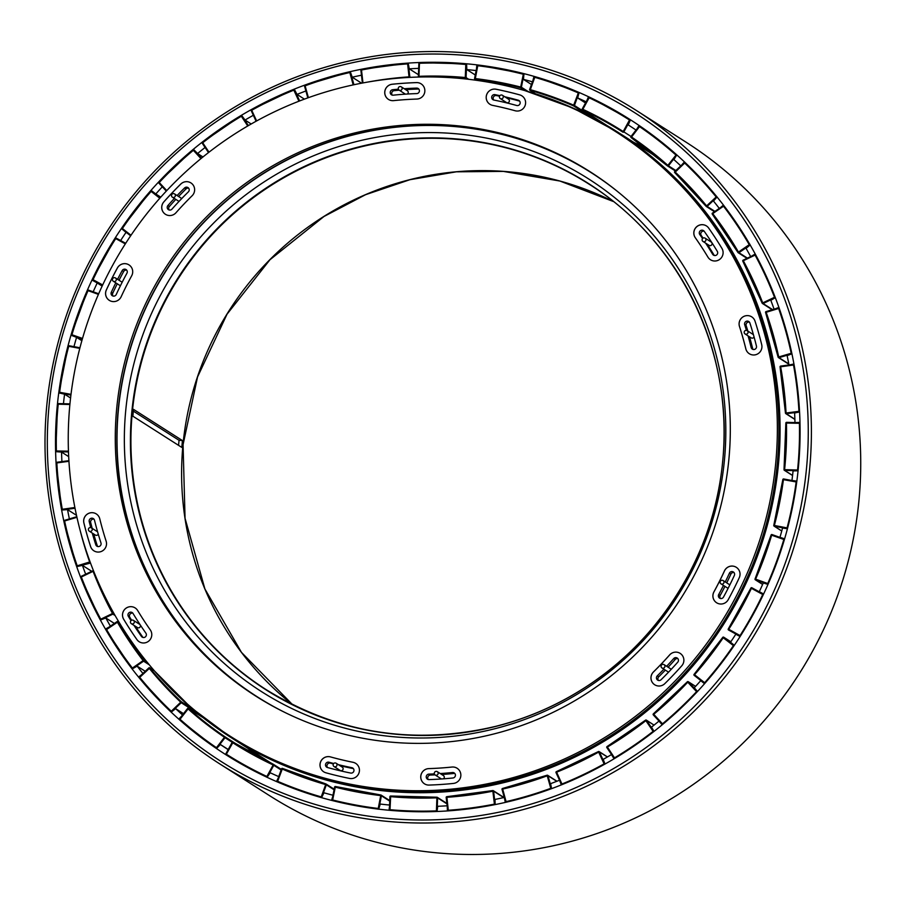 <?xml version="1.0" encoding="UTF-8"?>
<svg xmlns="http://www.w3.org/2000/svg" width="906" height="906" viewBox="0 0 906 906"><rect width="100%" height="100%" fill="white"/><g stroke="black" fill="none" stroke-linecap="round" stroke-linejoin="round"><path stroke-width="1.36" d="M615.616 131.597L617.145 132.57A358.504 352.955 122.5 0 1 777.235 464.246A358.504 352.955 122.5 0 1 231.517 737.042L229.988 736.068A358.504 352.955 -57.5 0 0 775.706 463.272A358.504 352.955 -57.5 0 0 615.616 131.597A358.504 352.955 -57.5 0 0 125.243 244.008A358.504 352.955 -57.5 0 0 229.988 736.068M92.174 528.368A347.474 342.094 122.5 0 1 90.679 522.547A2.763 2.718 122.5 0 1 93.998 519.183M97.701 546.533A2.763 2.718 122.5 0 1 97.248 545.672A347.474 342.094 122.5 0 1 93.714 534.008M142.978 637.462A2.763 2.718 122.5 0 1 142.888 637.337A347.474 342.094 122.5 0 1 135.447 626.295M131.608 620.225A347.474 342.094 122.5 0 1 129.818 617.28A2.763 2.718 122.5 0 1 132.82 613.158M178.573 196.477A347.474 342.094 122.5 0 1 186.07 188.89A2.763 2.718 122.5 0 1 188.629 188.176M169.252 210.011A2.763 2.718 122.5 0 1 169.377 206.466A347.474 342.094 122.5 0 1 175.821 199.377M113.103 296.058A2.763 2.718 122.5 0 1 112.763 293.204A347.474 342.094 122.5 0 1 117.27 283.782M119.037 280.26A347.474 342.094 122.5 0 1 123.646 271.528A2.763 2.718 122.5 0 1 126.704 270.158M493.713 100A2.763 2.718 122.5 0 1 496.42 95.572A347.474 342.094 122.5 0 1 499.557 96.217M506.194 97.689A347.474 342.094 122.5 0 1 519.591 101.098M392.275 95.119A2.763 2.718 122.5 0 1 394.178 90.657A347.474 342.094 122.5 0 1 399.195 90.181M405.684 89.671A347.474 342.094 122.5 0 1 418.13 89.037A2.763 2.718 122.5 0 1 418.855 89.116M753.124 349.456A2.763 2.718 122.5 0 1 752.614 348.414A341.958 336.658 -57.5 0 0 749.534 336.817M747.846 331.086A341.958 336.658 -57.5 0 0 746.159 325.662A2.763 2.718 122.5 0 1 749.421 322.106M703.09 238.108A341.958 336.658 -57.5 0 0 701.244 235.458A2.763 2.718 122.5 0 1 704.143 231.177M714.302 255.481A2.763 2.718 122.5 0 1 714.109 255.198A341.958 336.658 -57.5 0 0 707.099 244.076M658.492 680.463A2.763 2.718 122.5 0 1 658.741 676.782A341.958 336.658 -57.5 0 0 665.344 670.112M668.107 667.224A341.958 336.658 -57.5 0 0 675.174 659.489A2.763 2.718 122.5 0 1 677.869 658.628M726.725 582.852A341.958 336.658 -57.5 0 0 730.882 574.121A2.763 2.718 122.5 0 1 734.03 572.581M720.429 598.481A2.763 2.718 122.5 0 1 720.179 595.446A341.958 336.658 -57.5 0 0 724.959 586.386M92.253 533.068A347.474 342.094 -57.5 0 0 95.787 544.744A2.763 2.718 -57.5 0 0 100.034 546.012A2.763 2.718 -57.5 0 0 100.974 542.977A341.958 336.658 122.5 0 1 94.507 520.225A2.763 2.718 -57.5 0 0 90.283 518.708A2.763 2.718 -57.5 0 0 89.218 521.618A347.474 342.094 -57.5 0 0 90.747 527.598M133.975 625.355A347.474 342.094 -57.5 0 0 141.415 636.397A2.763 2.718 -57.5 0 0 145.617 636.669A2.763 2.718 -57.5 0 0 145.889 633.181A341.958 336.658 122.5 0 1 133.023 613.441A2.763 2.718 -57.5 0 0 128.788 612.943A2.763 2.718 -57.5 0 0 128.346 616.34A347.474 342.094 -57.5 0 0 130.996 620.667M174.36 198.448A347.474 342.094 -57.5 0 0 167.904 205.526A2.763 2.718 -57.5 0 0 168.448 209.66A2.763 2.718 -57.5 0 0 171.947 209.15A341.958 336.658 122.5 0 1 188.38 191.857A2.763 2.718 -57.5 0 0 187.972 187.576A2.763 2.718 -57.5 0 0 184.597 187.95A347.474 342.094 -57.5 0 0 177.1 195.537M115.798 282.842A347.474 342.094 -57.5 0 0 111.302 292.264A2.763 2.718 -57.5 0 0 112.287 295.718A2.763 2.718 -57.5 0 0 116.24 294.518A341.958 336.658 122.5 0 1 126.953 273.182A2.763 2.718 -57.5 0 0 126.047 269.569A2.763 2.718 -57.5 0 0 122.174 270.6A347.474 342.094 -57.5 0 0 117.576 279.32M499.885 95.674A347.474 342.094 -57.5 0 0 494.948 94.632A2.763 2.718 -57.5 0 0 492.898 99.649A2.763 2.718 -57.5 0 0 493.804 100.022A341.958 336.658 122.5 0 1 516.703 105.492A2.763 2.718 -57.5 0 0 518.945 100.509A2.763 2.718 -57.5 0 0 518.209 100.192A347.474 342.094 -57.5 0 0 504.721 96.761M398.38 89.184A347.474 342.094 -57.5 0 0 392.706 89.717A2.763 2.718 -57.5 0 0 391.46 94.779A2.763 2.718 -57.5 0 0 393.181 95.187A341.958 336.658 122.5 0 1 416.76 93.59A2.763 2.718 -57.5 0 0 418.198 88.528A2.763 2.718 -57.5 0 0 416.658 88.109A347.474 342.094 -57.5 0 0 404.223 88.731M748.073 335.877A341.958 336.658 122.5 0 1 751.142 347.485A2.763 2.718 -57.5 0 0 755.378 349.003A2.763 2.718 -57.5 0 0 756.442 346.092A347.474 342.094 -57.5 0 0 749.874 322.955A2.763 2.718 -57.5 0 0 745.627 321.687A2.763 2.718 -57.5 0 0 744.687 324.722A341.958 336.658 122.5 0 1 746.453 330.373M705.638 243.136A341.958 336.658 122.5 0 1 712.637 254.258A2.763 2.718 -57.5 0 0 716.873 254.756A2.763 2.718 -57.5 0 0 717.314 251.358A347.474 342.094 -57.5 0 0 704.234 231.302A2.763 2.718 -57.5 0 0 700.044 231.03A2.763 2.718 -57.5 0 0 699.772 234.518A341.958 336.658 122.5 0 1 702.569 238.561M663.883 669.183A341.958 336.658 122.5 0 1 657.28 675.842A2.763 2.718 -57.5 0 0 657.688 680.123A2.763 2.718 -57.5 0 0 661.063 679.749A347.474 342.094 -57.5 0 0 677.756 662.173A2.763 2.718 -57.5 0 0 677.212 658.039A2.763 2.718 -57.5 0 0 673.713 658.549A341.958 336.658 122.5 0 1 666.635 666.284M723.486 585.446A341.958 336.658 122.5 0 1 718.707 594.517A2.763 2.718 -57.5 0 0 719.613 598.141A2.763 2.718 -57.5 0 0 723.475 597.111A347.474 342.094 -57.5 0 0 734.358 575.435A2.763 2.718 -57.5 0 0 733.373 571.98A2.763 2.718 -57.5 0 0 729.409 573.192A341.958 336.658 122.5 0 1 725.253 581.924M93.907 550.825A8.279 8.143 122.5 0 1 90.589 546.499A352.989 347.519 122.5 0 1 83.918 523.011A8.279 8.143 122.5 0 1 96.296 513.928M90.555 546.477A352.989 347.519 122.5 0 1 83.884 522.989A8.279 8.143 122.5 0 1 96.285 513.928A8.279 8.143 122.5 0 1 99.773 518.81A336.443 331.234 -57.5 0 0 106.138 541.199A8.279 8.143 122.5 0 1 93.896 550.814A8.279 8.143 122.5 0 1 90.555 546.477L90.589 546.499M139.184 641.754A8.279 8.143 122.5 0 1 136.953 639.613A352.989 347.519 122.5 0 1 123.669 619.24A8.279 8.143 122.5 0 1 135.119 607.915A8.279 8.143 122.5 0 1 137.667 610.531A336.443 331.234 -57.5 0 0 150.328 629.953A8.279 8.143 122.5 0 1 139.173 641.742A8.279 8.143 122.5 0 1 136.919 639.591A352.989 347.519 122.5 0 1 123.646 619.217A8.279 8.143 122.5 0 1 135.107 607.903M165.458 214.303A8.279 8.143 122.5 0 1 163.861 201.902A352.989 347.519 122.5 0 1 180.815 184.054A8.279 8.143 122.5 0 1 190.928 182.921M163.827 201.879A352.989 347.519 122.5 0 1 180.792 184.031A8.279 8.143 122.5 0 1 190.906 182.91A8.279 8.143 122.5 0 1 192.129 195.741A336.443 331.234 -57.5 0 0 175.968 212.751A8.279 8.143 122.5 0 1 165.447 214.292A8.279 8.143 122.5 0 1 163.827 201.879L163.861 201.902M109.309 300.35A8.279 8.143 122.5 0 1 106.353 290.022A352.989 347.519 122.5 0 1 117.406 268.006A8.279 8.143 122.5 0 1 129.003 264.903A8.279 8.143 122.5 0 1 131.687 275.764A336.443 331.234 -57.5 0 0 121.155 296.738A8.279 8.143 122.5 0 1 109.286 300.35A8.279 8.143 122.5 0 1 106.319 289.999A352.989 347.519 122.5 0 1 117.372 267.983A8.279 8.143 122.5 0 1 128.98 264.892M489.897 104.281A8.279 8.143 122.5 0 1 496.069 89.23A352.989 347.519 122.5 0 1 519.693 94.87A8.279 8.143 122.5 0 1 524.868 106.127A8.279 8.143 122.5 0 1 515.152 110.758A336.443 331.234 -57.5 0 0 492.626 105.379A8.279 8.143 122.5 0 1 486.828 94.269A8.279 8.143 122.5 0 1 496.092 89.252A352.989 347.519 122.5 0 1 519.727 94.892A8.279 8.143 122.5 0 1 521.89 95.855M388.481 99.422A8.279 8.143 122.5 0 1 392.23 84.258A352.989 347.519 122.5 0 1 416.567 82.616A8.279 8.143 122.5 0 1 424.552 92.978A8.279 8.143 122.5 0 1 416.828 99.06A336.443 331.234 -57.5 0 0 393.634 100.623A8.279 8.143 122.5 0 1 384.971 90.555A8.279 8.143 122.5 0 1 392.196 84.235A352.989 347.519 122.5 0 1 416.534 82.593A8.279 8.143 122.5 0 1 421.131 83.85M755.038 321.177A352.989 347.519 122.5 0 1 761.708 344.676A8.279 8.143 122.5 0 1 749.319 353.736A8.279 8.143 122.5 0 1 745.853 348.878A336.443 331.234 -57.5 0 0 739.5 326.477A8.279 8.143 122.5 0 1 751.72 316.851A8.279 8.143 122.5 0 1 755.038 321.177M749.319 353.736A8.279 8.143 122.5 0 1 745.819 348.855A336.443 331.234 -57.5 0 0 739.466 326.466A8.279 8.143 122.5 0 1 751.697 316.851M710.508 259.773A8.279 8.143 122.5 0 1 707.96 257.157A336.443 331.234 -57.5 0 0 695.31 237.734A8.279 8.143 122.5 0 1 706.42 225.922A8.279 8.143 122.5 0 1 708.673 228.074A352.989 347.519 122.5 0 1 721.957 248.448A8.279 8.143 122.5 0 1 710.497 259.762A8.279 8.143 122.5 0 1 707.937 257.134A336.443 331.234 -57.5 0 0 695.276 237.712A8.279 8.143 122.5 0 1 706.442 225.922M654.687 684.755A8.279 8.143 122.5 0 1 653.464 671.924A336.443 331.234 -57.5 0 0 669.636 654.913A8.279 8.143 122.5 0 1 680.146 653.373A8.279 8.143 122.5 0 1 681.776 665.785A352.989 347.519 122.5 0 1 664.811 683.634A8.279 8.143 122.5 0 1 654.687 684.755A8.279 8.143 122.5 0 1 653.498 671.946A336.443 331.234 -57.5 0 0 669.659 654.925A8.279 8.143 122.5 0 1 680.168 653.385M716.635 602.773A8.279 8.143 122.5 0 1 713.939 591.924A336.443 331.234 -57.5 0 0 724.472 570.939A8.279 8.143 122.5 0 1 736.318 567.326A8.279 8.143 122.5 0 1 739.273 577.666A352.989 347.519 122.5 0 1 728.22 599.681A8.279 8.143 122.5 0 1 716.612 602.762A8.279 8.143 122.5 0 1 713.905 591.901A336.443 331.234 -57.5 0 0 724.438 570.916A8.279 8.143 122.5 0 1 736.306 567.315M327.53 767.541A2.763 2.718 122.5 0 1 330.43 763.146A341.958 336.658 -57.5 0 0 333.374 763.951M339.875 765.615A341.958 336.658 -57.5 0 0 353.317 768.616A2.763 2.718 122.5 0 1 353.419 768.639M441.709 774.483A341.958 336.658 -57.5 0 0 453.94 773.452A2.763 2.718 122.5 0 1 454.846 773.52M428.278 779.522A2.763 2.718 122.5 0 1 430.361 775.049A341.958 336.658 -57.5 0 0 435.016 774.868M333.725 763.498A341.958 336.658 122.5 0 1 328.957 762.218A2.763 2.718 -57.5 0 0 326.715 767.189A2.763 2.718 -57.5 0 0 327.44 767.507A347.474 342.094 -57.5 0 0 350.713 773.067A2.763 2.718 -57.5 0 0 352.762 768.05A2.763 2.718 -57.5 0 0 351.856 767.688A341.958 336.658 122.5 0 1 338.414 764.675M434.359 773.894A341.958 336.658 122.5 0 1 428.9 774.109A2.763 2.718 -57.5 0 0 427.462 779.183A2.763 2.718 -57.5 0 0 429.002 779.602A347.474 342.094 -57.5 0 0 452.955 777.982A2.763 2.718 -57.5 0 0 454.189 772.92A2.763 2.718 -57.5 0 0 452.468 772.524A341.958 336.658 122.5 0 1 440.237 773.554M349.535 778.435A352.989 347.519 122.5 0 1 325.9 772.784A8.279 8.143 122.5 0 1 320.724 761.527A8.279 8.143 122.5 0 1 330.441 756.895A336.443 331.234 -57.5 0 0 352.966 762.274A8.279 8.143 122.5 0 1 358.81 773.407A8.279 8.143 122.5 0 1 349.535 778.435M323.736 771.833A8.279 8.143 122.5 0 1 330.475 756.918A336.443 331.234 -57.5 0 0 353 762.297A8.279 8.143 122.5 0 1 355.718 763.396M424.484 783.815A8.279 8.143 122.5 0 1 428.798 768.616A336.443 331.234 -57.5 0 0 451.992 767.054A8.279 8.143 122.5 0 1 460.622 777.099A8.279 8.143 122.5 0 1 453.396 783.43A352.989 347.519 122.5 0 1 429.059 785.072A8.279 8.143 122.5 0 1 421.052 774.687A8.279 8.143 122.5 0 1 428.776 768.605A336.443 331.234 -57.5 0 0 451.958 767.042A8.279 8.143 122.5 0 1 457.145 768.265M590.791 172.185A310.939 306.115 -57.5 0 0 118.244 409.274A310.939 306.115 -57.5 0 0 256.33 696.454M116.715 408.3A310.939 306.115 122.5 0 1 590.033 171.698A310.939 306.115 122.5 0 1 680.87 598.47A310.939 306.115 122.5 0 1 255.571 695.967A310.939 306.115 122.5 0 1 116.715 408.3M437.281 771.663A1.959 1.937 -57.5 0 0 434.597 772.274A1.959 1.937 -57.5 0 0 435.163 774.97A1.959 1.937 -57.5 0 0 438.153 773.475A1.959 1.937 -57.5 0 0 437.281 771.663L443.396 775.559A1.959 1.937 122.5 0 1 443.408 778.832M441.46 778.967A1.959 1.937 122.5 0 1 441.279 778.866L435.163 774.97M336.126 763.226L342.242 767.122A1.959 1.937 122.5 0 1 343.125 768.934A1.959 1.937 122.5 0 1 340.135 770.428L334.02 766.533A1.959 1.937 -57.5 0 0 336.998 765.038A1.959 1.937 -57.5 0 0 333.442 763.837A1.959 1.937 -57.5 0 0 334.02 766.533M723.113 580.553A1.959 1.937 -57.5 0 0 720.429 581.165A1.959 1.937 -57.5 0 0 721.006 583.86A1.959 1.937 -57.5 0 0 723.656 583.283A1.959 1.937 -57.5 0 0 723.113 580.553L729.228 584.461A1.959 1.937 122.5 0 1 729.783 585.004M728.254 588.062A1.959 1.937 122.5 0 1 727.122 587.768L721.006 583.86M664.041 664.619A1.959 1.937 -57.5 0 0 661.357 665.242A1.959 1.937 -57.5 0 0 661.924 667.926A1.959 1.937 -57.5 0 0 664.585 667.348A1.959 1.937 -57.5 0 0 664.041 664.619L670.157 668.526A1.959 1.937 122.5 0 1 670.961 669.613M668.628 672.082A1.959 1.937 122.5 0 1 668.039 671.833L661.924 667.926M705.106 238.142L711.221 242.049A1.959 1.937 122.5 0 1 711.788 244.733A1.959 1.937 122.5 0 1 709.104 245.356L702.988 241.449A1.959 1.937 -57.5 0 0 705.672 240.837A1.959 1.937 -57.5 0 0 703.249 238.029A1.959 1.937 -57.5 0 0 702.988 241.449M747.178 330.656A1.959 1.937 -57.5 0 0 744.188 332.185A1.959 1.937 -57.5 0 0 747.744 333.34A1.959 1.937 -57.5 0 0 747.178 330.656L753.294 334.552A1.959 1.937 122.5 0 1 753.407 334.642M754.041 336.896A1.959 1.937 122.5 0 1 751.176 337.859L745.06 333.963M401.256 86.84A1.959 1.937 -57.5 0 0 398.266 88.335A1.959 1.937 -57.5 0 0 401.834 89.535A1.959 1.937 -57.5 0 0 401.256 86.84L407.372 90.747A1.959 1.937 122.5 0 1 407.36 94.031M405.435 94.145A1.959 1.937 122.5 0 1 405.265 94.054L399.15 90.147M502.411 95.277L508.526 99.184A1.959 1.937 122.5 0 1 509.093 101.868A1.959 1.937 122.5 0 1 506.409 102.491L500.293 98.584A1.959 1.937 -57.5 0 0 502.977 97.973A1.959 1.937 -57.5 0 0 502.411 95.277A1.959 1.937 -57.5 0 0 499.421 96.772A1.959 1.937 -57.5 0 0 500.293 98.584M115.424 277.949A1.959 1.937 -57.5 0 0 112.763 278.527A1.959 1.937 -57.5 0 0 113.307 281.256A1.959 1.937 -57.5 0 0 115.991 280.645A1.959 1.937 -57.5 0 0 115.424 277.949L121.54 281.845A1.959 1.937 122.5 0 1 122.095 282.4M120.566 285.458A1.959 1.937 122.5 0 1 119.354 285.107M174.496 193.884A1.959 1.937 -57.5 0 0 171.834 194.462A1.959 1.937 -57.5 0 0 172.389 197.191A1.959 1.937 -57.5 0 0 175.073 196.568A1.959 1.937 -57.5 0 0 174.496 193.884L180.611 197.78A1.959 1.937 122.5 0 1 181.427 198.89M179.094 201.336A1.959 1.937 122.5 0 1 178.425 201.041M133.431 620.361L139.547 624.257A1.959 1.937 122.5 0 1 139.298 627.677A1.959 1.937 122.5 0 1 137.44 627.564L131.325 623.668A1.959 1.937 -57.5 0 0 134.315 622.128A1.959 1.937 -57.5 0 0 130.747 620.972A1.959 1.937 -57.5 0 0 131.325 623.668M91.11 531.267A1.959 1.937 -57.5 0 0 91.359 527.847A1.959 1.937 -57.5 0 0 88.675 528.47A1.959 1.937 -57.5 0 0 91.11 531.267M98.233 534.064A1.959 1.937 122.5 0 1 95.368 535.061L89.252 531.154M91.359 527.847L97.474 531.754A1.959 1.937 122.5 0 1 97.599 531.833M182.457 440.576L133.533 409.365A299.909 295.254 -57.5 0 0 132.876 416.205L181.8 447.417A299.909 295.254 122.5 0 1 182.457 440.576L179.048 440.293L178.561 445.344M133.352 411.131L179.048 440.293M787.631 528.005L773.792 525.367A0.691 0.679 -57.5 0 0 774.324 526.216L774.358 525.48A362.638 357.021 -57.5 0 0 783.43 479.58L783.656 478.968A0.691 0.679 -57.5 0 0 782.852 479.546L796.725 482.037M796.782 481.573A0.691 0.679 -57.5 0 0 796.397 481.346L783.656 478.968A0.691 0.691 0 0 0 782.841 479.557A361.947 356.341 122.5 0 1 773.803 525.355L773.803 525.367A0.691 0.691 0 0 0 774.086 526.126L781.742 531.007M796.793 481.539L796.623 481.437A0.691 0.691 0 0 0 796.385 481.335L796.159 481.958A375.741 369.92 122.5 0 1 787.088 527.847L787.054 528.583A0.691 0.679 -57.5 0 0 787.495 528.526M636.023 130.056A370.916 365.163 -57.5 0 0 628.243 124.926L630.44 119.796A376.432 370.599 122.5 0 1 639.07 125.47A376.432 370.599 122.5 0 1 676.805 154.903A376.432 370.599 122.5 0 1 684.426 161.891A376.432 370.599 122.5 0 1 717.031 196.976A376.432 370.599 122.5 0 1 723.452 205.084A376.432 370.599 122.5 0 1 750.145 244.948A376.432 370.599 122.5 0 1 755.208 253.986A376.432 370.599 122.5 0 1 775.31 297.655A376.432 370.599 122.5 0 1 778.9 307.394A376.432 370.599 122.5 0 1 791.923 353.782A376.432 370.599 122.5 0 1 793.939 363.997A376.432 370.599 122.5 0 1 799.568 411.97A376.432 370.599 122.5 0 1 799.975 422.4A376.432 370.599 122.5 0 1 798.061 470.769A376.432 370.599 122.5 0 1 796.838 481.154A376.432 370.599 122.5 0 1 787.439 528.742A376.432 370.599 122.5 0 1 784.619 538.832A376.432 370.599 122.5 0 1 767.96 584.449A376.432 370.599 122.5 0 1 763.611 593.996A376.432 370.599 122.5 0 1 740.1 636.533A376.432 370.599 122.5 0 1 734.336 645.298A376.432 370.599 122.5 0 1 704.551 683.702A376.432 370.599 122.5 0 1 697.507 691.471A376.432 370.599 122.5 0 1 662.195 724.8A376.432 370.599 122.5 0 1 654.041 731.38A376.432 370.599 122.5 0 1 614.053 758.809A376.432 370.599 122.5 0 1 605.004 764.03A376.432 370.599 122.5 0 1 561.335 784.89A376.432 370.599 122.5 0 1 551.607 788.639A376.432 370.599 122.5 0 1 505.333 802.41A376.432 370.599 122.5 0 1 495.152 804.585A376.432 370.599 122.5 0 1 447.417 810.927A376.432 370.599 122.5 0 1 437.043 811.482A376.432 370.599 122.5 0 1 389.014 810.247A376.432 370.599 122.5 0 1 378.708 809.16A376.432 370.599 122.5 0 1 331.562 800.372A376.432 370.599 122.5 0 1 321.585 797.676A376.432 370.599 122.5 0 1 276.489 781.55A376.432 370.599 122.5 0 1 267.066 777.303A376.432 370.599 122.5 0 1 225.334 754.37A376.432 370.599 122.5 0 1 225.141 754.245A376.432 370.599 122.5 0 1 216.523 748.56A376.432 370.599 122.5 0 1 178.776 719.126A376.432 370.599 122.5 0 1 171.166 712.139A376.432 370.599 122.5 0 1 138.55 677.065A376.432 370.599 122.5 0 1 132.129 668.945A376.432 370.599 122.5 0 1 105.447 629.092A376.432 370.599 122.5 0 1 100.385 620.044A376.432 370.599 122.5 0 1 80.272 576.386A376.432 370.599 122.5 0 1 76.693 566.635A376.432 370.599 122.5 0 1 63.658 520.248A376.432 370.599 122.5 0 1 61.642 510.033A376.432 370.599 122.5 0 1 56.013 462.06A376.432 370.599 122.5 0 1 55.617 451.641A376.432 370.599 122.5 0 1 57.52 403.261A376.432 370.599 122.5 0 1 58.754 392.876A376.432 370.599 122.5 0 1 68.154 345.288A376.432 370.599 122.5 0 1 70.974 335.209A376.432 370.599 122.5 0 1 87.633 289.58A376.432 370.599 122.5 0 1 91.982 280.033A376.432 370.599 122.5 0 1 115.492 237.497A376.432 370.599 122.5 0 1 121.257 228.742A376.432 370.599 122.5 0 1 151.03 190.328A376.432 370.599 122.5 0 1 158.086 182.57A376.432 370.599 122.5 0 1 193.397 149.241A376.432 370.599 122.5 0 1 201.551 142.661A376.432 370.599 122.5 0 1 241.528 115.232A376.432 370.599 122.5 0 1 250.588 110A376.432 370.599 122.5 0 1 294.246 89.139A376.432 370.599 122.5 0 1 303.986 85.391A376.432 370.599 122.5 0 1 350.26 71.619A376.432 370.599 122.5 0 1 360.429 69.445A376.432 370.599 122.5 0 1 408.176 63.103A376.432 370.599 122.5 0 1 418.538 62.548A376.432 370.599 122.5 0 1 466.579 63.794A376.432 370.599 122.5 0 1 476.873 64.87A376.432 370.599 122.5 0 1 524.019 73.669A376.432 370.599 122.5 0 1 534.008 76.364A376.432 370.599 122.5 0 1 579.093 92.491A376.432 370.599 122.5 0 1 588.515 96.727A376.432 370.599 122.5 0 1 630.248 119.671A376.432 370.599 122.5 0 1 630.44 119.796L629.5 120L630.191 120.396M768.277 583.724L755.06 578.934A0.691 0.679 -57.5 0 0 755.457 579.851L755.581 579.149A362.638 357.021 -57.5 0 0 771.652 535.14L771.991 534.563A0.691 0.679 -57.5 0 0 771.108 535.004L784.37 539.659M784.517 539.183A0.691 0.679 -57.5 0 0 784.166 538.911L771.991 534.563A0.691 0.691 0 0 0 771.097 535.016L755.06 578.934A0.691 0.691 0 0 0 755.321 579.795L762.625 584.449L755.457 579.851L767.631 584.211A0.691 0.679 -57.5 0 0 768.062 584.223M784.528 539.127L784.302 538.979A0.691 0.691 0 0 0 784.166 538.911L783.837 539.489A375.741 369.92 122.5 0 1 767.767 583.498L767.971 584.427L763.294 582.92A370.916 365.163 -57.5 0 1 759.307 591.675L763.611 593.996M740.542 635.842L728.265 629.013A0.691 0.679 -57.5 0 0 728.515 629.987L728.741 629.319A362.638 357.021 -57.5 0 0 751.425 588.288L751.855 587.745A0.691 0.679 -57.5 0 0 750.915 588.062L763.248 594.755M763.464 594.291A0.691 0.679 -57.5 0 0 763.214 593.996L751.855 587.745A0.691 0.691 0 0 0 750.904 588.062A361.947 356.341 122.5 0 1 728.277 629.013L728.277 629.013A0.691 0.691 0 0 0 728.481 629.964L739.84 636.216A0.691 0.679 -57.5 0 0 740.259 636.284M763.248 594.019L763.214 593.996A0.691 0.691 0 0 0 763.18 593.974A0.691 0.679 -57.5 0 0 763.18 593.974L762.739 594.517A375.741 369.92 122.5 0 1 740.066 635.548L740.168 636.42M705.106 683.067L694.087 674.358A0.691 0.679 -57.5 0 0 694.177 675.366L694.494 674.755A362.638 357.021 -57.5 0 0 723.226 637.711L723.747 637.235A0.691 0.679 -57.5 0 0 723.69 637.19L723.69 637.19A0.691 0.679 -57.5 0 0 722.762 637.394L733.871 645.967M734.166 645.536A0.691 0.679 -57.5 0 0 733.939 645.174L723.747 637.235L730.848 641.754L723.69 637.19A0.691 0.691 0 0 0 722.75 637.382A361.947 356.341 122.5 0 1 694.098 674.37L694.098 674.37A0.691 0.691 0 0 0 694.177 675.366L704.37 683.317A0.691 0.679 -57.5 0 0 704.777 683.452M734.268 645.389L733.407 645.661A375.741 369.92 122.5 0 1 704.687 682.705L704.37 683.317A0.691 0.691 0 0 0 704.415 683.351L704.472 683.384M662.864 724.245L653.351 713.871A0.691 0.679 -57.5 0 0 653.283 714.868L653.69 714.336A362.638 357.021 -57.5 0 0 687.745 682.195L688.356 681.788A0.691 0.679 -57.5 0 0 687.36 681.788L696.963 692.048M687.348 681.799A361.947 356.341 122.5 0 1 653.362 713.883L653.362 713.883A0.691 0.691 0 0 0 653.283 714.879L662.082 724.347M697.337 691.652A0.691 0.679 -57.5 0 0 697.156 691.255L696.555 691.663A375.741 369.92 122.5 0 1 662.49 723.815L662.093 724.347A0.691 0.679 -57.5 0 0 662.479 724.562L662.218 724.46A0.691 0.691 0 0 1 662.093 724.347L653.283 714.879M614.823 758.345L607.077 746.578A0.691 0.679 -57.5 0 0 606.839 747.541L607.314 747.099A362.638 357.021 -57.5 0 0 645.876 720.644L646.544 720.315A0.691 0.679 -57.5 0 0 645.559 720.168L653.441 731.844M653.86 731.516A0.691 0.679 -57.5 0 0 653.758 731.085L646.544 720.315L654.053 725.106L646.352 720.123A0.691 0.691 0 0 0 645.548 720.168L607.065 746.567A0.691 0.691 0 0 0 606.839 747.552L614.053 758.322A0.691 0.679 -57.5 0 0 614.427 758.594M653.928 731.199L653.079 731.402A375.741 369.92 122.5 0 1 614.517 757.869L614.053 758.311A0.691 0.691 0 0 0 614.245 758.515L614.393 758.605M562.184 784.551L556.375 771.652A0.691 0.679 -57.5 0 0 556.001 772.569L556.522 772.229A362.638 357.021 -57.5 0 0 598.64 752.105L599.364 751.878A0.691 0.679 -57.5 0 0 598.413 751.572L604.359 764.392M607.473 756.929L599.115 751.595A0.691 0.691 0 0 0 598.402 751.572L556.363 771.652A0.691 0.691 0 0 0 556.001 772.58L561.437 784.381A0.691 0.679 -57.5 0 0 561.777 784.709L561.686 784.664A0.691 0.691 0 0 1 561.426 784.37L561.947 784.018A375.741 369.92 122.5 0 0 604.064 763.894L604.789 763.667L599.364 751.878L607.371 756.986M506.239 802.195L502.513 788.492A0.691 0.679 -57.5 0 0 502.003 789.341L502.57 789.092A362.638 357.021 -57.5 0 0 547.201 775.819L547.949 775.683A0.691 0.679 -57.5 0 0 547.065 775.242L550.939 788.888M551.426 788.707A0.691 0.679 -57.5 0 0 551.471 788.209L550.712 788.345A375.741 369.92 122.5 0 1 506.08 801.629L505.525 801.878L502.003 789.353A0.691 0.691 0 0 1 502.513 788.492L502.524 788.492A361.947 356.341 122.5 0 0 547.054 775.242A0.691 0.691 0 0 1 547.666 775.298L556.975 781.232M505.525 801.878L505.525 801.889A0.691 0.679 -57.5 0 0 505.854 802.297L505.808 802.274A0.691 0.691 0 0 1 505.525 801.878L502.003 789.353M448.368 810.87L446.828 796.68A0.691 0.679 -57.5 0 0 446.194 797.439L446.771 797.303A362.638 357.021 -57.5 0 0 492.819 791.187L493.6 791.153A0.691 0.679 -57.5 0 0 492.796 790.576L494.483 804.721M492.773 790.576A361.947 356.341 122.5 0 1 446.839 796.68L446.839 796.68A0.691 0.691 0 0 0 446.182 797.45L447.711 810.394A0.691 0.679 -57.5 0 0 448.006 810.893A0.691 0.691 0 0 1 447.7 810.406L447.711 810.417M494.97 804.63A0.691 0.679 -57.5 0 0 495.118 804.109L494.336 804.143A375.741 369.92 122.5 0 1 448.289 810.258L447.7 810.406L446.182 797.45M389.988 810.338L390.667 796.012A0.691 0.679 -57.5 0 0 389.931 796.668L390.509 796.634A362.638 357.021 -57.5 0 0 436.839 797.835L437.621 797.914A0.691 0.679 -57.5 0 0 436.919 797.212L436.386 811.516M446.885 803.429L437.315 797.314A0.691 0.691 0 0 0 436.907 797.212A361.947 356.341 122.5 0 1 390.679 796.023L390.679 796.023A0.691 0.691 0 0 0 389.92 796.68L389.41 809.749A0.691 0.679 -57.5 0 0 389.659 810.304A0.691 0.691 0 0 1 389.399 809.738L389.988 809.704A375.741 369.92 122.5 0 0 436.318 810.893L437.1 810.972L437.621 797.914L446.941 803.86M332.525 800.621L335.435 786.521A0.691 0.679 -57.5 0 0 334.608 787.042L335.163 787.121A362.638 357.021 -57.5 0 0 380.633 795.593L381.403 795.785A0.691 0.679 -57.5 0 0 380.826 794.981L378.108 809.194A0.691 0.679 -57.5 0 0 378.821 808.786M389.761 800.598L381.109 795.083A0.691 0.691 0 0 0 380.826 794.981A361.947 356.341 122.5 0 1 335.447 786.521L335.447 786.521A0.691 0.691 0 0 0 334.597 787.054L332.06 799.907A0.691 0.679 -57.5 0 0 332.275 800.553A0.691 0.691 0 0 1 332.049 799.896L332.627 799.964A375.741 369.92 122.5 0 0 378.096 808.446L378.867 808.639M332.06 799.896L334.597 787.054M277.417 781.946L282.491 768.413A0.691 0.679 -57.5 0 0 281.573 768.809L282.106 768.979A362.638 357.021 -57.5 0 0 325.605 784.539L326.341 784.834A0.691 0.679 -57.5 0 0 326.081 784.018L326.081 784.018A0.691 0.679 -57.5 0 0 325.9 783.939L321.007 797.586A0.691 0.679 -57.5 0 0 321.755 797.325M334.167 789.183L326.081 784.018A0.691 0.691 0 0 0 325.888 783.939A361.947 356.341 122.5 0 1 282.491 768.413L282.491 768.413A0.691 0.691 0 0 0 281.562 768.809L277.077 781.142A0.691 0.679 -57.5 0 0 277.247 781.878A0.691 0.691 0 0 1 277.066 781.131L277.61 781.3A375.741 369.92 122.5 0 0 321.109 796.861L321.834 797.144M226.024 754.8L233.114 742.161A0.691 0.679 -57.5 0 0 232.151 742.41L232.638 742.671A362.638 357.021 -57.5 0 0 273.091 764.924L273.782 765.31A0.691 0.679 -57.5 0 0 273.555 764.404L273.555 764.404A0.691 0.679 -57.5 0 0 273.487 764.358L266.545 777.099A0.691 0.679 -57.5 0 0 267.315 776.963M281.358 769.375L273.555 764.404A0.691 0.691 0 0 0 273.476 764.358A361.947 356.341 122.5 0 1 233.329 742.297A361.947 356.341 122.5 0 1 233.114 742.161L233.114 742.161A0.691 0.691 0 0 0 232.14 742.399L225.798 753.894A0.691 0.679 -57.5 0 0 226.002 754.789A0.691 0.691 0 0 1 225.798 753.894L226.296 754.166A375.741 369.92 122.5 0 0 266.738 776.408L267.429 776.793M225.537 754.494L227.395 750.983M216.976 748.084L216.341 747.597A375.741 369.92 122.5 0 1 179.943 719.205L179.501 718.854A0.691 0.691 0 0 0 179.581 719.794L216.058 748.231A0.691 0.691 0 0 0 216.07 748.243L216.092 748.254A376.432 370.599 -57.5 0 1 179.592 719.794L188.539 708.39A0.691 0.679 -57.5 0 0 187.553 708.481L187.984 708.843A362.638 357.021 -57.5 0 0 224.382 737.235L225.016 737.711A0.691 0.679 -57.5 0 0 224.869 736.725L216.058 748.231A0.691 0.679 -57.5 0 0 216.07 748.243L216.07 748.243A0.691 0.679 -57.5 0 0 216.851 748.209M203.204 717.733L188.459 708.322A0.691 0.691 0 0 0 187.542 708.481L179.513 718.854A0.691 0.679 -57.5 0 0 179.581 719.783M179.399 719.523L178.776 719.126L181.551 716.204M171.698 711.731A0.691 0.679 -57.5 0 0 171.721 711.708L171.155 711.153A375.741 369.92 122.5 0 1 139.694 677.314L139.331 676.884A0.691 0.679 -57.5 0 0 139.264 677.813L149.864 667.937A0.691 0.679 -57.5 0 0 148.867 667.881L149.23 668.311A362.638 357.021 -57.5 0 0 180.69 702.15L181.257 702.716A0.691 0.679 -57.5 0 0 181.257 701.708L170.781 711.72A0.691 0.679 -57.5 0 0 171.63 711.776M154.292 670.723L149.705 667.801A0.691 0.691 0 0 0 148.856 667.881L139.331 676.884M148.856 667.881L139.32 676.873A0.691 0.691 0 0 0 139.264 677.813L139.264 677.813A376.432 370.599 -57.5 0 0 170.781 711.708A0.691 0.691 0 0 0 170.883 711.799L171.279 712.048M139.105 677.416L138.55 677.065L141.823 674.517M119.162 622.433L117.814 621.573A0.691 0.691 0 0 0 117.055 621.595L106.251 629.002A0.691 0.679 -57.5 0 0 106.047 629.908L118.029 621.81A0.691 0.679 -57.5 0 0 117.067 621.595L117.338 622.094A362.638 357.021 -57.5 0 0 143.08 660.542L143.567 661.176A0.691 0.679 -57.5 0 0 143.726 660.18L131.846 668.435A0.691 0.679 -57.5 0 0 132.763 668.583L132.287 667.948A375.741 369.92 122.5 0 1 106.546 629.5L106.251 629.002L117.055 621.607M106.251 629.002A0.691 0.691 0 0 0 106.047 629.908L106.047 629.908A376.432 370.599 -57.5 0 0 131.834 668.424M105.968 629.421L105.447 629.092L109.184 626.986M92.899 570.757A0.691 0.691 0 0 1 93.465 570.746A0.691 0.679 -57.5 0 0 92.91 570.769L81.11 576.397A0.691 0.691 0 0 0 80.759 577.269L93.092 571.324A362.638 357.021 -57.5 0 0 112.491 613.43L112.876 614.121A0.691 0.679 -57.5 0 0 113.193 613.158L100.204 619.466A0.691 0.679 -57.5 0 0 101.087 619.749L100.702 619.07A375.741 369.92 122.5 0 1 81.302 576.952L81.11 576.397L92.899 570.757L93.624 571.142M81.11 576.409A0.691 0.679 -57.5 0 0 80.759 577.258M100.736 619.908L100.43 619.715A0.691 0.691 0 0 1 100.192 619.455L80.759 577.269A376.432 370.599 -57.5 0 0 100.192 619.444M80.793 576.714L84.496 574.778M90.056 561.856L89.943 562.705A0.691 0.679 -57.5 0 0 90.294 562.479M80.419 531.482A362.638 357.021 -57.5 0 0 89.66 561.98L76.625 566.001A0.691 0.679 -57.5 0 0 77.452 566.42L77.169 565.695A375.741 369.92 122.5 0 1 64.598 520.961L64.519 520.361A0.691 0.679 -57.5 0 0 64.032 521.154L76.919 517.292M64.507 520.361L76.795 516.703L64.519 520.361A0.691 0.691 0 0 0 64.032 521.165A376.432 370.599 -57.5 0 0 76.625 566.001M64.179 520.576L69.4 518.979M74.87 507.496L61.699 509.365A0.691 0.679 -57.5 0 0 62.457 509.908L62.276 509.172A375.741 369.92 122.5 0 1 56.84 462.898L56.863 462.286A0.691 0.679 -57.5 0 0 56.263 462.989M62.276 509.987L62.004 509.818A0.691 0.691 0 0 1 61.699 509.353A376.432 370.599 -57.5 0 1 56.263 463.011L68.935 461.29M56.546 462.4L61.914 461.641M68.448 451.165L55.798 450.95A0.691 0.679 -57.5 0 0 56.455 451.607L56.376 450.86A375.741 369.92 122.5 0 1 58.222 404.201L58.346 403.578A0.691 0.679 -57.5 0 0 57.644 404.189L69.875 404.506M69.943 403.883L58.346 403.578A0.691 0.691 0 0 0 57.633 404.201A376.432 370.599 -57.5 0 0 55.798 450.928M58.086 403.623L63.465 403.714M71.008 394.337L59.06 392.196A0.691 0.679 -57.5 0 0 59.603 392.955L59.637 392.207A375.741 369.92 122.5 0 1 68.697 346.319L68.935 345.707A0.691 0.679 -57.5 0 0 68.143 346.205L79.785 348.38M68.935 345.707L79.943 347.757L68.935 345.707A0.691 0.691 0 0 0 68.143 346.205A376.432 370.599 -57.5 0 0 59.06 392.173A0.691 0.691 0 0 0 59.366 392.864L59.739 393.102M68.777 345.696L74.099 346.67M82.503 338.448L71.404 334.552A0.691 0.679 -57.5 0 0 71.823 335.379L71.959 334.665A375.741 369.92 122.5 0 1 88.029 290.667L88.369 290.079L98.675 293.77L88.358 290.079A0.691 0.679 -57.5 0 0 87.508 290.452L98.414 294.382M72.31 335.718L71.687 335.322A0.691 0.691 0 0 1 71.404 334.541A376.432 370.599 -57.5 0 1 87.508 290.464L87.497 290.452A0.691 0.691 0 0 1 88.358 290.079M88.482 290.124L93.612 291.959M102.684 284.948L92.537 279.422A0.691 0.679 -57.5 0 0 92.82 280.316L93.046 279.648A375.741 369.92 122.5 0 1 115.719 238.618L116.161 238.085A0.691 0.679 -57.5 0 0 115.255 238.323L125.311 243.895M116.161 238.085L125.685 243.318L116.161 238.085A0.691 0.691 0 0 0 115.243 238.312A376.432 370.599 -57.5 0 0 92.537 279.422A0.691 0.691 0 0 0 92.774 280.294L95.107 281.789M117.927 239.059L122.695 241.676M131.019 235.243L121.925 228.187A0.691 0.679 -57.5 0 0 122.061 229.116L122.378 228.505A375.741 369.92 122.5 0 1 151.098 191.46L151.63 190.985A0.691 0.679 -57.5 0 0 150.702 191.075L159.796 198.244M150.69 191.087A376.432 370.599 -57.5 0 0 121.925 228.187A0.691 0.691 0 0 0 122.061 229.116L130.634 235.798L122.061 229.116M123.001 229.852L126.013 232.389A370.916 365.163 -57.5 0 0 120.725 240.418M166.772 190.6L158.844 182.095A0.691 0.679 -57.5 0 0 158.833 183.023L159.241 182.502A375.741 369.92 122.5 0 1 193.295 150.351L193.907 149.943A0.691 0.679 -57.5 0 0 192.967 149.886L200.962 158.595M194.326 150.181L193.771 149.83A0.691 0.691 0 0 0 192.955 149.886A376.432 370.599 -57.5 0 0 158.844 182.095A0.691 0.691 0 0 0 158.833 183.035L166.319 191.087L158.833 183.035M158.856 183.057L162.265 186.851A370.916 365.163 -57.5 0 0 155.798 193.975L151.03 190.328M209.014 152.174L202.4 142.287A0.691 0.679 -57.5 0 0 202.231 143.205L202.706 142.763A375.741 369.92 122.5 0 1 241.268 116.296L241.936 115.979A0.691 0.679 -57.5 0 0 241.03 115.775L247.746 125.979M202.242 143.216L208.505 152.57L202.242 143.216M242.095 116.013L241.743 115.787A0.691 0.691 0 0 0 241.019 115.775A376.432 370.599 -57.5 0 0 202.4 142.287A0.691 0.691 0 0 0 202.231 143.205M202.151 143.046L205.05 147.497A370.916 365.163 -57.5 0 0 197.576 153.522L193.397 149.241M294.597 89.819L294.314 89.637A0.691 0.691 0 0 0 293.68 89.581L294.563 89.921A0.691 0.679 -57.5 0 0 293.691 89.581L251.494 109.728A0.691 0.691 0 0 0 251.2 110.623L251.506 109.728A0.691 0.679 -57.5 0 0 251.2 110.611M293.68 89.581A376.432 370.599 -57.5 0 0 251.506 109.728M251.132 110.351L253.34 115.266A370.916 365.163 -57.5 0 0 245.039 120.056L241.528 115.232M308.402 97.678L304.948 85.243A0.691 0.691 0 0 0 304.518 86.07L305.073 85.821A375.741 369.92 122.5 0 1 349.705 72.537L350.463 72.412A0.691 0.679 -57.5 0 0 349.671 71.936L353.181 84.904M304.937 85.255A0.691 0.679 -57.5 0 0 304.518 86.059L307.836 97.882L304.518 86.07M349.671 71.936A376.432 370.599 -57.5 0 0 304.948 85.243L349.659 71.936A0.691 0.691 0 0 1 350.18 72.027L350.463 72.197M304.507 85.73L305.934 90.974M409.614 77.395A0.691 0.679 -57.5 0 0 409.806 76.84L409.093 77.418M362.966 82.933L361.437 69.422A0.691 0.679 -57.5 0 0 360.882 70.158L361.46 70.022A375.741 369.92 122.5 0 1 407.507 63.907L408.278 63.884A0.691 0.679 -57.5 0 0 407.564 63.284L409.025 76.863A362.638 357.021 -57.5 0 0 367.043 82.197M407.564 63.284A376.432 370.599 -57.5 0 0 361.437 69.422A0.691 0.691 0 0 0 360.871 70.17L362.389 83.035L360.871 70.17M360.95 69.773L361.539 75.198M419.036 77.033L418.379 76.376A0.691 0.679 -57.5 0 0 418.799 77.044L418.685 76.976A0.691 0.691 0 0 1 418.368 76.376L418.878 63.307L419.557 62.65A0.691 0.679 -57.5 0 0 418.889 63.295L418.878 63.307A0.691 0.691 0 0 1 419.546 62.65L465.967 63.839L466.579 64.541A0.691 0.679 -57.5 0 0 465.967 63.85L465.967 63.839A0.691 0.691 0 0 1 466.273 63.952L466.59 64.156M465.288 77.531L465.31 78.278A0.691 0.679 -57.5 0 0 466.069 77.61L465.288 77.531A362.638 357.021 -57.5 0 0 418.957 76.331L419.467 63.273A375.741 369.92 122.5 0 1 465.797 64.462L465.288 77.531M465.967 63.85A376.432 370.599 -57.5 0 0 419.557 62.65M419.059 62.876L418.731 67.01M475.152 78.562L474.585 78.505A0.691 0.679 -57.5 0 0 475.163 79.309L477.881 65.096A0.691 0.679 -57.5 0 0 477.122 65.64L477.689 65.719A375.741 369.92 122.5 0 1 523.158 74.19L523.928 74.383A0.691 0.679 -57.5 0 0 523.442 73.59L520.554 87.78A0.691 0.679 -57.5 0 0 521.392 87.236L520.622 87.044A362.638 357.021 -57.5 0 0 475.152 78.562M474.585 78.494L477.122 65.651L474.574 78.494A0.691 0.691 0 0 0 474.88 79.218L476.635 80.328M523.996 73.907L523.634 73.68A0.691 0.691 0 0 0 523.43 73.59A376.432 370.599 -57.5 0 0 477.881 65.096A0.691 0.691 0 0 0 477.122 65.651M477.405 65.209L476.873 64.87L476.431 69.116M578.957 93.024A0.691 0.679 -57.5 0 0 578.56 92.299L573.679 105.187A362.638 357.021 -57.5 0 0 530.191 89.626L529.648 89.468A0.691 0.679 -57.5 0 0 529.919 90.272L529.919 90.272A0.691 0.679 -57.5 0 0 530.101 90.351L534.982 76.716A0.691 0.679 -57.5 0 0 534.155 77.135L534.687 77.304A375.741 369.92 122.5 0 1 578.175 92.865L578.923 93.159A0.691 0.679 -57.5 0 0 578.923 93.148L574.427 105.481L573.679 105.187L573.509 105.877A0.691 0.679 -57.5 0 0 574.427 105.481L597.36 120.113M579.059 92.605L578.651 92.344A0.691 0.691 0 0 0 578.549 92.299L578.549 92.299A376.432 370.599 -57.5 0 0 534.982 76.716A0.691 0.691 0 0 0 534.144 77.135L529.659 89.456A0.691 0.691 0 0 0 529.919 90.272L535.344 93.737M534.563 76.716L534.008 76.364L532.966 80.34M582.705 109.241L582.207 108.98A0.691 0.679 -57.5 0 0 582.433 109.898L582.433 109.898A0.691 0.679 -57.5 0 0 582.513 109.932L589.455 97.202A0.691 0.679 -57.5 0 0 588.56 97.497L589.059 97.757A375.741 369.92 122.5 0 1 629.5 120L622.875 132.14A0.691 0.679 -57.5 0 0 623.849 131.88L623.147 131.495A362.638 357.021 -57.5 0 0 582.705 109.241M630.259 120.226A0.691 0.679 -57.5 0 0 629.964 119.49A376.432 370.599 -57.5 0 0 589.455 97.202A0.691 0.691 0 0 0 588.549 97.486L582.218 108.98A0.691 0.691 0 0 0 582.433 109.898L606.997 125.56M589.149 97.135L588.515 96.727L586.929 100.419M676.589 155.266A0.691 0.679 -57.5 0 0 676.408 154.507L667.45 165.911A0.691 0.679 -57.5 0 0 668.447 165.809L667.813 165.322A362.638 357.021 -57.5 0 0 631.414 136.931L630.972 136.579A0.691 0.679 -57.5 0 0 631.12 137.576L639.919 126.059M676.476 155.436L675.853 154.96A375.741 369.92 122.5 0 0 639.455 126.568L639.013 126.206A0.691 0.691 0 0 1 639.851 126.013A0.691 0.679 -57.5 0 0 639.013 126.217L630.972 136.579A0.691 0.691 0 0 0 631.12 137.576A361.947 356.341 122.5 0 1 667.45 165.9L667.45 165.911A0.691 0.691 0 0 0 667.541 165.968L675.378 170.974M716.782 197.27A0.691 0.679 -57.5 0 0 716.725 196.477L706.125 206.353A0.691 0.679 -57.5 0 0 707.122 206.409L706.555 205.855A362.638 357.021 -57.5 0 0 675.106 172.015L674.744 171.585A0.691 0.679 -57.5 0 0 674.732 172.582L685.151 162.582M716.657 197.406L716.091 196.851A375.741 369.92 122.5 0 0 684.642 163.012L684.268 162.582A0.691 0.691 0 0 1 685.004 162.446A0.691 0.679 -57.5 0 0 684.279 162.582L674.744 171.585A0.691 0.691 0 0 0 674.732 172.582A361.947 356.341 122.5 0 1 706.125 206.341L706.136 206.353A0.691 0.691 0 0 0 706.295 206.5L714.472 211.71M723.215 205.707A0.691 0.691 0 0 1 723.883 205.651A0.691 0.679 -57.5 0 0 723.226 205.719L712.422 213.125A0.691 0.679 -57.5 0 0 712.263 214.099L712.422 213.125L723.215 205.707L724.053 205.866M712.422 213.125A0.691 0.691 0 0 0 712.263 214.11L712.263 214.11A361.947 356.341 122.5 0 1 737.948 252.468L737.96 252.491A0.691 0.679 -57.5 0 0 738.186 252.717L738.186 252.717A0.691 0.679 -57.5 0 0 738.934 252.706L737.96 252.48A0.691 0.691 0 0 0 738.186 252.717L746.974 258.323M749.828 245.209A0.691 0.679 -57.5 0 0 749.942 244.371L749.251 244.665L749.726 245.299L738.934 252.706L747.416 258.119M775.072 297.032L762.15 303.159A0.691 0.679 -57.5 0 0 763.078 303.533L762.693 302.842A362.638 357.021 -57.5 0 0 743.305 260.735L755.094 255.096L754.902 254.541A0.691 0.691 0 0 1 755.513 254.552A0.691 0.679 -57.5 0 0 754.913 254.541L743.113 260.181A0.691 0.691 0 0 0 742.795 261.132L743.113 260.181L754.891 254.552M743.101 260.192A0.691 0.679 -57.5 0 0 742.795 261.121M762.15 303.159L742.795 261.132A361.947 356.341 122.5 0 1 762.15 303.148L762.161 303.17A0.691 0.691 0 0 0 762.422 303.487L772.229 309.75M772.637 309.625L763.078 303.533L774.879 297.904L774.483 297.213A375.741 369.92 122.5 0 0 755.094 255.096L755.672 254.846M791.776 353.114L778.118 357.134A0.691 0.679 -57.5 0 0 778.979 357.655L778.696 356.93A362.638 357.021 -57.5 0 0 766.125 312.185L766.046 311.596A0.691 0.679 -57.5 0 0 765.581 312.468L779.217 308.3M788.832 364.212L778.424 357.576A0.691 0.691 0 0 1 778.118 357.134L778.129 357.145A361.947 356.341 122.5 0 0 765.593 312.491L765.581 312.479A0.691 0.691 0 0 1 766.034 311.585L778.526 307.87L778.628 308.47A375.741 369.92 122.5 0 1 791.187 353.204L791.47 353.929A0.691 0.679 -57.5 0 0 791.889 353.6M778.526 307.87A0.691 0.691 0 0 1 779.092 307.949A0.691 0.679 -57.5 0 0 778.537 307.87L766.034 311.585M799.534 411.256L785.479 413.091A0.691 0.679 -57.5 0 0 786.238 413.725L786.057 412.977A362.638 357.021 -57.5 0 0 780.632 366.715L780.655 366.092A0.691 0.679 -57.5 0 0 780.055 366.885L794.109 364.914M785.479 413.068A361.947 356.341 122.5 0 0 780.055 366.907L780.055 366.896A0.691 0.691 0 0 1 780.644 366.092L793.52 364.382L793.52 364.993A375.741 369.92 122.5 0 1 798.945 411.267L799.126 412.015A0.691 0.679 -57.5 0 0 799.556 411.777M793.531 364.382A0.691 0.691 0 0 1 793.996 364.484L794.041 364.506A0.691 0.679 -57.5 0 0 793.543 364.382L780.644 366.092M798.141 470.033L784.018 469.625A0.691 0.679 -57.5 0 0 784.675 470.384L784.596 469.625A362.638 357.021 -57.5 0 0 786.442 422.966L786.567 422.355A0.691 0.679 -57.5 0 0 785.864 423.045L799.998 423.306M792.569 475.424L784.675 470.384L797.642 470.712L797.574 469.965A375.741 369.92 122.5 0 0 799.409 423.306L799.534 422.683A0.691 0.691 0 0 1 799.885 422.785L799.987 422.853A0.691 0.679 -57.5 0 0 799.545 422.683L786.567 422.355A0.691 0.691 0 0 0 785.853 423.057L784.018 469.636A0.691 0.691 0 0 0 784.324 470.271L792.557 475.525M219.807 763.928L269.15 795.4A387.462 381.46 -57.5 0 0 799.126 673.905A387.462 381.46 -57.5 0 0 685.921 142.095L636.59 110.623A387.462 381.46 122.5 0 1 749.794 642.433A387.462 381.46 122.5 0 1 219.807 763.928A387.462 381.46 122.5 0 1 45.3 427.406A387.462 381.46 122.5 0 1 443.43 51.665A387.462 381.46 122.5 0 1 636.59 110.623M100.385 620.044L105.821 617.971A370.916 365.163 -57.5 0 0 110.396 626.159M114.371 623.43L105.821 617.971M91.744 571.312L82.423 565.367A370.916 365.163 -57.5 0 0 85.674 574.211M76.693 566.635L82.423 565.367M132.129 668.945L137.146 666.137A370.916 365.163 -57.5 0 0 142.944 673.464M145.243 671.289L137.146 666.137M76.489 515.321L67.542 509.614A370.916 365.163 -57.5 0 0 69.377 518.912M61.642 510.033L67.542 509.614M171.166 712.139L175.651 708.651A370.916 365.163 -57.5 0 0 182.525 714.959M183.522 713.668L175.651 708.651M68.675 456.624L61.551 452.071A370.916 365.163 -57.5 0 0 61.914 461.607M55.617 451.641L61.551 452.071M216.523 748.56L220.373 744.494A370.916 365.163 -57.5 0 0 228.153 749.624M228.221 749.5L220.373 744.494M70.566 397.994L64.575 394.178A370.916 365.163 -57.5 0 0 63.454 403.702M58.754 392.876L64.575 394.178M267.066 777.303L270.214 772.773A370.916 365.163 -57.5 0 0 278.72 776.601M81.857 340.713L76.568 337.338A370.916 365.163 -57.5 0 0 73.986 346.59M70.974 335.209L76.568 337.338M102.14 286.103L97.214 282.955A370.916 365.163 -57.5 0 0 93.227 291.709M91.982 280.033L97.214 282.955M321.585 797.676L323.952 792.784A370.916 365.163 -57.5 0 0 332.978 795.23M127.293 233.193L126.013 232.389M378.708 809.16L380.248 804.052A370.916 365.163 -57.5 0 0 389.591 805.038M160.77 197.146L155.798 193.975M437.043 811.482L437.734 806.283A370.916 365.163 -57.5 0 0 447.168 805.785M202.967 156.965L197.576 153.522M251.189 123.986L245.039 120.056M495.152 804.585L494.982 799.432A370.916 365.163 -57.5 0 0 504.28 797.45L505.333 802.41M304.405 99.128L297.009 94.405L294.246 89.139M305.9 90.985A370.916 365.163 -57.5 0 0 297.009 94.405M551.607 788.639L550.588 783.667A370.916 365.163 -57.5 0 0 559.512 780.225L561.335 784.89M361.596 83.193L352.208 77.203L350.26 71.619M361.46 75.221A370.916 365.163 -57.5 0 0 352.208 77.203M605.004 764.03L603.192 759.364A370.916 365.163 -57.5 0 0 611.493 754.573L614.053 758.809M418.436 74.7L409.286 68.856L408.176 63.103M418.685 68.358A370.916 365.163 -57.5 0 0 409.286 68.856M475.276 74.983L466.828 69.592L466.579 63.794M476.148 70.566A370.916 365.163 -57.5 0 0 466.828 69.592M654.041 731.38L651.471 727.144A370.916 365.163 -57.5 0 0 658.956 721.108L662.195 724.8M531.448 84.496L523.419 79.377L524.019 73.669M532.434 81.812A370.916 365.163 -57.5 0 0 523.419 79.377M697.507 691.471L694.268 687.779A370.916 365.163 -57.5 0 0 700.734 680.655L704.551 683.702M585.514 102.978L577.677 97.973L579.093 92.491M586.171 101.8A370.916 365.163 -57.5 0 0 577.677 97.973M734.336 645.298L730.508 642.252A370.916 365.163 -57.5 0 0 735.797 634.211L740.1 636.533M639.07 125.47L636.975 128.833M680.768 165.877A370.916 365.163 -57.5 0 0 673.894 159.581L676.805 154.903M684.426 161.891L681.844 164.869M761.278 592.932L759.307 591.675M719.296 208.403A370.916 365.163 -57.5 0 0 713.486 201.064L717.031 196.976M723.452 205.084L720.417 207.633M784.619 538.832L779.964 537.303A370.916 365.163 -57.5 0 0 782.546 528.039L787.439 528.742M750.666 256.568A370.916 365.163 -57.5 0 0 746.068 248.369L750.145 244.948M755.208 253.986L751.72 256.058M796.838 481.154L791.946 480.463A370.916 365.163 -57.5 0 0 793.067 470.927L798.061 470.769M774.086 309.195A370.916 365.163 -57.5 0 0 770.813 300.328L775.31 297.655M778.9 307.394L774.109 309.263M788.979 364.982A370.916 365.163 -57.5 0 0 787.133 355.65L791.923 353.782M793.939 363.997L788.99 365.016M799.975 422.4L794.981 422.558A370.916 365.163 -57.5 0 0 794.607 412.989L799.568 411.97M278.21 778.005L276.489 781.55M332.706 796.578L331.562 800.372M389.546 806.238L389.014 810.247M447.247 805.774L447.417 810.927M47.622 427.213A384.699 378.742 -57.5 0 0 604.789 773.486A384.699 378.742 -57.5 0 0 630.972 110.351A384.699 378.742 -57.5 0 0 47.622 427.213M702.003 681.471L700.734 680.655M97.248 545.672L95.787 544.744M90.679 522.547L89.218 521.618M142.888 637.337L141.415 636.397M169.377 206.466L167.904 205.526M186.07 188.89L184.597 187.95M112.763 293.204L111.302 292.264M496.42 95.572L494.948 94.632M519.534 101.042L518.209 100.192M394.178 90.657L392.706 89.717M744.687 324.722L746.159 325.662M701.244 235.458L699.772 234.518M712.637 254.258L714.109 255.198M673.713 658.549L675.174 659.489M730.882 574.121L729.409 573.192M718.707 594.517L720.179 595.446M129.818 617.28L128.346 616.34M123.646 271.528L122.174 270.6M418.13 89.037L416.658 88.109M752.614 348.414L751.142 347.485M658.741 676.782L657.28 675.842M351.856 767.688L353.317 768.616M453.94 773.452L452.468 772.524M428.9 774.109L430.361 775.049M330.43 763.146L328.957 762.218M617.598 191.551A310.735 305.922 -57.5 0 0 305.515 151.234A310.735 305.922 -57.5 0 0 118.448 409.286A310.735 305.922 -57.5 0 0 285.197 712.592M154.971 671.516A359.195 353.623 -57.5 0 0 231.653 737.948A359.195 353.623 -57.5 0 0 778.424 464.631A359.195 353.623 -57.5 0 0 618.028 132.31A359.195 353.623 -57.5 0 0 525.457 90.781M266.228 689.681A299.909 295.254 122.5 0 1 147.485 342.445A299.909 295.254 122.5 0 1 456.171 139.298A299.909 295.254 122.5 0 1 588.821 184.009C680.474 241.155 734.245 352.547 722.66 461.38C714.381 553.611 660.531 640.814 581.743 689.545C554.959 706.318 526.318 718.583 495.831 726.318C413.872 745.661 337.338 733.452 266.228 689.681M722.705 461.324A300.135 295.492 -57.5 0 0 455.933 138.89A300.135 295.492 -57.5 0 0 131.8 412.026A300.135 295.492 -57.5 0 0 398.583 734.46A300.135 295.492 -57.5 0 0 722.705 461.324M454.133 133.601A304.076 299.365 122.5 0 1 724.415 460.259A304.076 299.365 122.5 0 1 396.035 736.974A304.076 299.365 122.5 0 1 125.753 410.316A304.076 299.365 122.5 0 1 454.133 133.601M182.989 444.552A299.909 295.254 -57.5 0 0 292.4 704.528L241.449 652.354L204.915 588.991L185.051 518.323L183.069 444.653L197.542 376.964L227.021 314.212L269.943 259.75L323.986 216.477L365.56 194.699L409.908 179.705L456.364 171.812L503.362 171.393L559.885 181.03L613.328 201.494A299.909 295.254 -57.5 0 0 506.862 171.63A299.909 295.254 -57.5 0 0 182.989 444.552M781.765 530.961L774.324 526.216L787.257 528.719M771.108 535.016A361.947 356.341 122.5 0 1 755.072 578.934M697.495 691.482L688.356 681.788L695.559 686.386M645.559 720.179A361.947 356.341 122.5 0 1 607.077 746.578M598.402 751.584A361.947 356.341 122.5 0 1 556.375 771.652M551.528 788.243L547.949 775.683L556.771 781.312M495.14 804.132L493.6 791.153L503.668 797.586M378.878 808.616L381.403 795.785L389.75 801.108M321.868 797.076L326.341 784.834L334.054 789.749M281.573 768.82L277.077 781.131M267.474 776.725L273.782 765.31L281.132 769.998M241.947 747.62L224.869 736.725A361.947 356.341 122.5 0 1 188.539 708.39L203.272 717.779M217.01 748.039L225.016 737.711L232.208 742.297M247.542 748.084A361.947 356.341 -57.5 0 0 258.867 757.11L247.542 748.084M192.265 708.73L181.257 701.708A361.947 356.341 122.5 0 1 149.864 667.937L154.36 670.814M171.721 711.708L181.257 702.716L197.202 712.886M147.395 662.524L143.726 660.18A361.947 356.341 122.5 0 1 118.029 621.81L119.252 622.581M132.774 668.583L143.567 661.176L149.286 664.823M114.065 613.724L113.193 613.158A361.947 356.341 122.5 0 1 99.094 584.053M101.11 619.772L112.876 614.121L115.096 615.536M77.508 566.454L90.509 563.056M62.548 509.976L75.017 508.243M56.852 462.275L68.89 460.678L56.863 462.286A0.691 0.691 0 0 0 56.251 463L61.699 509.353M56.614 451.709L68.471 451.924M59.875 393.125L70.917 395.061M72.389 335.741L82.31 339.127M95.13 281.8L102.389 285.583M160.26 197.712L151.574 190.951A0.691 0.691 0 0 0 150.69 191.075L121.914 228.187M201.517 158.142L194.382 150.249M248.391 125.606L242.185 116.138M256.636 120.94L251.721 110.272A375.741 369.92 122.5 0 1 293.838 90.147L298.935 101.212M251.211 110.634L256.092 121.245L251.2 110.623M299.637 100.94L294.699 90.011M353.929 84.734L350.554 72.469M410.599 77.35L409.806 76.84L408.334 63.918M422.592 76.965A361.947 356.341 122.5 0 1 465.31 78.278L466.545 79.06M468.742 79.309L466.069 77.61L466.613 64.564M418.889 63.318L418.379 76.364M476.794 80.351L475.163 79.309A361.947 356.341 122.5 0 1 520.554 87.78L525.095 90.679M528.164 91.551L521.392 87.236L523.94 74.394M535.446 93.76L530.101 90.351A361.947 356.341 122.5 0 1 573.509 105.877L588.515 115.447M607.133 125.64L582.513 109.932A361.947 356.341 122.5 0 1 622.671 132.004A361.947 356.341 122.5 0 1 622.875 132.14L622.682 132.016M631.04 136.478L623.849 131.88L630.157 120.453M646.873 148.912A361.947 356.341 -57.5 0 0 633.906 142.446L646.873 148.912M675.842 170.532L668.447 165.809L676.431 155.504M714.936 211.392L707.122 206.409L716.612 197.463M712.705 213.623L723.509 206.217A375.741 369.92 122.5 0 1 749.251 244.665L738.447 252.072A362.638 357.021 -57.5 0 0 712.705 213.623M788.775 363.895L778.979 357.655L791.504 353.952M794.879 419.24L786.238 413.725L799.183 412.049M785.864 423.068A361.947 356.341 122.5 0 1 784.018 469.614M119.422 285.164L113.307 281.256M178.505 201.087L172.389 197.191M658.198 157.938L618.028 132.31L572.966 108.029L524.801 90.589M154.688 671.187L190.736 707.416L231.653 737.948L271.823 763.577M796.385 481.335L783.656 478.968M773.792 525.367L782.841 479.557M784.166 538.911L771.991 534.551M763.18 593.974L751.855 587.745M728.265 629.013L750.904 588.062M694.177 675.366L704.37 683.317M694.087 674.358L722.75 637.382M695.57 686.374L688.22 681.674A0.691 0.691 0 0 0 687.348 681.788L653.351 713.871M606.839 747.552L614.053 758.311M556.001 772.58L561.426 784.37M502.513 788.492L547.054 775.23M504.008 797.507L493.283 790.666A0.691 0.691 0 0 0 492.785 790.576L446.828 796.68M389.92 796.68L389.399 809.738M390.667 796.012L436.907 797.212M335.435 786.521L380.826 794.981M282.491 768.413L325.888 783.939M232.14 742.399L225.798 753.894M273.476 764.358L233.329 742.297M187.542 708.481L179.501 718.854M170.781 711.72L139.264 677.813M106.047 629.908L131.834 668.435A0.691 0.691 0 0 0 132.016 668.594L132.367 668.821M64.032 521.165L76.614 565.99A0.691 0.691 0 0 0 76.897 566.341L77.18 566.533M57.633 404.201L55.787 450.939A0.691 0.691 0 0 0 56.115 451.505L56.41 451.698M69.943 403.872L58.346 403.578M59.049 392.185L68.143 346.205M71.404 334.541L87.497 290.452M92.525 279.422L115.243 238.312M158.833 182.095L192.955 149.886M202.389 142.276L241.019 115.775M408.266 63.579L407.972 63.397A0.691 0.691 0 0 0 407.553 63.284L361.426 69.411M477.881 65.096L523.43 73.59M534.144 77.135L529.648 89.456M534.982 76.716L578.549 92.299M588.549 97.486L582.207 108.98M589.444 97.202L630.44 119.796M639.013 126.206L630.961 136.579M667.45 165.911L631.12 137.576M684.268 162.582L674.732 171.585M706.125 206.353L674.732 172.582M737.96 252.48L712.263 214.11M778.118 357.134L765.581 312.479M780.055 366.896L785.468 413.079A0.691 0.691 0 0 0 785.785 413.623L794.89 419.433M799.534 422.683L786.555 422.343"/></g></svg>
